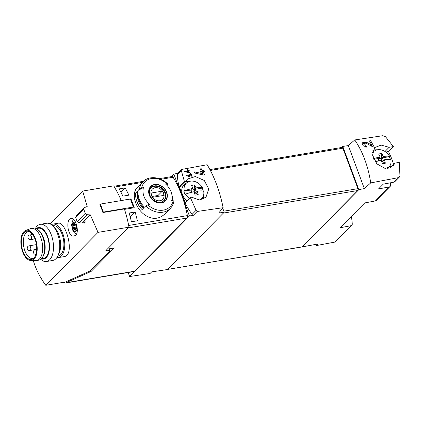 <?xml version="1.0" encoding="UTF-8"?>
<svg xmlns="http://www.w3.org/2000/svg" width="421" height="421" viewBox="0 0 421 421"><rect width="100%" height="100%" fill="white"/><g stroke="black" fill="none" stroke-linecap="round" stroke-linejoin="round"><path stroke-width="0.63" d="M354.745 139.946L348.335 145.598L342.762 146.424L358.829 189.629L364.328 188.597L370.722 182.903C368.143 166.153 362.818 151.828 354.745 139.946L382.805 135.704L385.441 136.62L393.388 146.587L389.12 147.303L381.142 145.082L374.679 147.592L372.559 155.144L376.848 163.853L385.162 168.463L393.13 165.8L394.998 163.111L399.266 162.395L399.95 175.631L399.303 177.136L393.961 182.14A2.358 1.895 44.6 0 0 394.819 181.693L399.308 177.146M370.722 182.903L398.403 177.641M366.349 146.092L363.891 143.272L366.128 143.203L371.969 146.392L373.606 146.113A70.686 36.443 -99.5 0 0 370.643 140.698L369.449 140.903A70.686 36.443 80.5 0 1 371.785 145.098L366.565 142.303L362.744 142.424L363.07 145.645L366.933 147.234A70.686 36.443 -99.5 0 0 366.349 146.092L365.344 147.108M188.682 171.158L189.482 171.021A70.686 36.443 -99.5 0 0 189.155 170.479L188.361 170.616A70.686 36.443 -99.5 0 0 187.777 169.668L187.182 169.768A70.686 36.443 80.5 0 1 187.761 170.715L187.166 170.815A70.686 36.443 80.5 0 1 187.487 171.358L188.087 171.258A70.686 36.443 80.5 0 1 188.576 172.094L184.34 171.226A70.686 36.443 80.5 0 1 184.698 171.821L189.561 172.673A70.686 36.443 -99.5 0 0 188.682 171.158L188.271 171.573M181.293 170.547L181.53 169.474L207.153 164.727C214.4 176.752 219.725 191.071 223.13 207.69L197.149 211.479L196.081 210.311L190.334 197.481L185.44 202.438A70.686 56.761 44.6 0 1 179.562 186.635L181.035 186.387L185.935 181.425L184.456 181.672L181.293 170.547L177.273 174.626A70.686 56.761 44.6 0 0 181.635 195.018A70.686 36.443 80.5 0 1 187.377 215.615A2.358 1.216 80.5 0 1 186.982 218.036L134.473 271.24A3.3 1.7 80.5 0 1 133.92 271.54L65.429 283.044A3.3 1.7 80.5 0 1 64.039 282.233M190.334 197.481L191.813 197.228L199.265 199.975L205.964 197.228L208.769 188.982L204.296 180.467L195.302 176.552L187.519 179.025L185.935 181.425M187.782 175.662L191.108 175.104A70.686 36.443 80.5 0 1 191.702 176.246L192.297 176.146A70.686 36.443 -99.5 0 0 190.797 173.315L190.197 173.415A70.686 36.443 80.5 0 1 190.808 174.541L186.629 175.241A70.686 36.443 80.5 0 1 186.929 175.81L189.408 176.731L189.492 176.299L187.782 175.662L187.45 175.999M202.996 171.779L204.59 171.51A70.686 36.443 -99.5 0 0 203.975 170.394L202.38 170.663A70.686 36.443 -99.5 0 0 201.254 168.726L200.059 168.926A70.686 36.443 80.5 0 1 201.185 170.863L199.991 171.063A70.686 36.443 80.5 0 1 200.606 172.178L201.801 171.978A70.686 36.443 80.5 0 1 202.727 173.71L194.344 171.879A70.686 36.443 80.5 0 1 195.028 173.11L203.78 175.073L204.643 174.925A70.686 36.443 -99.5 0 0 202.996 171.779L202.154 172.631M187.377 215.615L128.679 225.472A70.686 36.443 -99.5 0 0 124.511 209.374L134.241 207.737A70.686 36.443 -99.5 0 0 130.952 198.886L121.222 200.522A70.686 36.443 -99.5 0 0 114.407 187.103L142.345 182.409M159.206 178.662L172.015 176.515A2.358 1.216 80.5 0 1 173.105 177.246A70.686 36.443 80.5 0 1 181.635 195.018L189.418 215.947L193.307 215.368L197.149 211.479M164.532 214.247C158.438 219.62 151.702 219.73 144.319 214.578C135.02 207.553 131.015 193.265 137.388 187.456L143.04 181.704A19.087 15.324 -135.4 0 0 139.467 189.034L141.619 188.029A70.054 20.95 -20.4 0 1 143.45 187.582L138.188 190.329L139.467 189.034M122.885 196.149L128.858 195.144A70.686 36.443 80.5 0 0 125.126 187.903L119.154 188.903A70.686 36.443 80.5 0 1 122.885 196.149M131.378 221.778L137.351 220.778A70.686 36.443 80.5 0 0 135.125 212.005L129.152 213.01A70.686 36.443 80.5 0 1 131.378 221.778M186.982 218.036L128.284 227.893L107.339 249.111L114.323 247.937L91.146 271.419L90.736 270.314M130.515 199.328L130.952 198.886M143.45 187.582A16.04 12.883 -135.4 0 0 149.723 204.438A70.054 20.95 159.6 0 0 147.892 204.89L145.734 205.895L144.461 207.19A19.087 15.324 -135.4 0 1 138.188 190.329M173.784 201.185L173.157 200.643A70.054 20.95 159.6 0 0 171.663 200.754A16.04 12.883 -135.4 0 0 171.868 199.896A16.04 12.883 -135.4 0 0 171.768 194.118A16.04 12.883 -135.4 0 0 165.39 183.898A70.054 20.95 -20.4 0 1 166.884 183.788L167.516 184.324L166.727 185.124M167.605 183.919L167.516 184.324M171.768 194.118L172.257 196.344A19.087 15.324 -135.4 0 1 172.673 200.68M135.825 192.729L137.599 190.929A19.087 15.324 -135.4 0 0 143.866 207.79L142.093 209.584A19.087 15.324 -135.4 0 1 135.825 192.729L137.446 192.455M91.146 271.419L65.976 282.738A3.3 1.7 80.5 0 1 65.429 283.044M65.765 281.875L66.055 282.659M223.13 207.69L218.657 213.058L224.23 212.231L167.711 269.498L151.671 271.882L150.092 273.476L129.642 276.513L189.418 215.947M224.23 212.231L222.725 208.179M181.53 169.474L177.683 173.368L173.852 174.084L171.342 176.625M342.762 146.424L341.752 147.45M316.097 244.306L316.55 245.527L318.129 243.927L302.31 246.895L167.842 269.366M316.55 245.527L334.774 242.107A2.358 1.895 44.6 0 0 335.637 241.659L351.814 225.267A2.358 1.895 44.6 0 0 352.272 223.94A71.391 57.33 44.6 0 0 351.351 216.468M393.961 182.14L383.247 184.151L378.516 188.945L389.225 186.935L375.416 200.928L364.702 202.938L340.242 227.724L350.951 225.714A2.358 1.895 44.6 0 0 351.814 225.267M358.829 189.629L302.31 246.895M209.937 169.589L342.052 147.403A1.416 0.726 80.5 0 1 342.878 148.197L357.924 188.655A1.416 0.726 80.5 0 1 357.803 190.524L302.267 246.79M128.152 272.508L129.642 276.513M173.852 174.084L181.635 195.018A70.686 56.761 44.6 0 0 192.06 214.389A2.358 1.895 44.6 0 0 193.307 215.368M203.059 199.212A12.962 10.404 44.6 0 0 203.727 194.655M190.124 181.23A12.962 10.404 44.6 0 0 185.287 182.083M364.328 188.597L348.335 145.598M393.388 146.587L388.494 151.549L385.789 152.002M393.603 164.522A71.391 57.33 44.6 0 0 388.494 151.549M389.225 186.935A2.358 1.895 44.6 0 0 390.083 186.487A2.358 1.895 44.6 0 0 390.541 185.161A71.391 57.33 44.6 0 0 390.346 182.814M375.416 200.928A2.358 1.895 44.6 0 0 376.274 200.48L390.083 186.487M377.29 149.797A12.962 10.404 44.6 0 0 372.927 150.45M389.12 147.303L385.01 151.471M394.998 163.111L390.504 167.663M184.456 181.672L179.562 186.635M177.683 173.368A2.358 1.895 44.6 0 0 177.273 174.626M143.156 208.511A17.198 13.814 -135.4 0 1 137.441 193.944M154.586 184.498A10.299 8.267 -135.4 0 1 163.98 187.976A10.299 8.267 -135.4 0 1 167.2 197.381A10.299 8.267 -135.4 0 1 152.049 199.433A10.299 8.267 -135.4 0 1 154.586 184.498M161.327 202.622A9.967 8.004 44.6 0 0 166.437 192.292A9.967 8.004 44.6 0 0 154.696 184.787A9.967 8.004 44.6 0 0 149.587 195.118A9.967 8.004 44.6 0 0 161.327 202.622M155.091 187.708A7.278 5.841 -135.4 0 1 164.048 196.575A7.278 5.841 -135.4 0 1 153.397 198.365A7.278 5.841 -135.4 0 1 155.091 187.708M151.181 193.039A6.973 5.599 44.6 0 0 152.744 197.254L163.843 195.391A6.973 5.599 -135.4 0 0 162.274 191.176L151.181 193.039M149.455 190.976A8.952 7.189 -135.4 0 1 151.039 188.024A8.952 7.189 -135.4 0 1 154.433 186.308A8.952 7.189 -135.4 0 1 163.943 191.008A8.952 7.189 -135.4 0 1 163.785 200.606A8.952 7.189 -135.4 0 1 160.854 202.227M158.57 196.275A6.973 5.599 44.6 0 0 158.033 195.476L152.213 196.449M158.033 195.476L162.274 191.176M120.922 192.16L125.126 187.903M130.236 216.962L135.125 212.005M189.492 176.299L189.155 176.636M190.797 173.315L190.376 173.741M190.808 174.541L190.082 175.278M189.155 170.479L188.198 171.447M188.361 170.616L187.655 171.331M187.777 169.668L187.371 170.079M187.761 170.715L187.35 171.131M188.576 172.094L188.14 172.536M203.975 170.394L202.017 172.373M202.38 170.663L200.938 172.121M201.254 168.726L200.433 169.558M201.185 170.863L200.349 171.71M202.727 173.71L201.827 174.62M371.785 145.098L371.027 145.861M363.291 143.871A3.415 2.742 44.6 0 0 362.244 143.777M370.643 140.698L369.822 141.535M390.425 159.575A10.972 8.809 44.6 0 0 389.299 156.696L382.442 157.849L383.494 160.685M378.711 160.869L377.874 158.617L373.806 159.296M372.453 153.018A10.893 8.746 -135.4 0 1 374.158 151.171A10.893 8.746 -135.4 0 1 389.599 156.333A22.545 6.741 159.6 0 0 383.184 156.475L381.315 158.37L381.758 153.533A19.871 15.161 125.2 0 0 378.653 154.06A22.545 11.625 -99.5 0 1 380.079 156.996L378.211 158.891L377.874 158.617M383.184 156.475A22.545 11.625 -99.5 0 0 381.758 153.533M380.079 156.996A22.545 6.741 159.6 0 0 373.538 158.691M375.243 161.832A22.545 6.741 -20.4 0 1 381.305 160.285A22.545 11.625 -99.5 0 1 382.242 163.716A19.871 6.399 2.3 0 0 385.352 163.195A22.545 11.625 -99.5 0 0 384.41 159.764A22.545 6.741 -20.4 0 1 390.825 159.622A10.893 8.746 -135.4 0 1 389.562 166.369A10.893 8.746 -135.4 0 1 386.999 168.526M382.442 157.849L378.211 158.891L378.926 160.817M389.299 156.696L389.599 156.333M385.352 163.195L382.536 161.659L384.41 159.764M381.315 158.37L382.536 161.659L381.752 161.79M203.264 191.002A10.972 8.809 44.6 0 0 202.133 188.129L195.276 189.276L196.333 192.118M191.55 192.297L190.708 190.045L183.851 191.197A10.972 8.809 44.6 0 0 184.33 192.86A10.972 8.809 44.6 0 0 185.072 194.486L185.508 194.102A22.545 6.741 -20.4 0 1 194.139 191.713A22.545 11.625 -99.5 0 1 195.081 195.144A19.871 6.399 2.3 0 0 198.186 194.623A22.545 11.625 -99.5 0 0 197.244 191.192A22.545 6.741 -20.4 0 1 203.659 191.05A10.893 8.746 -135.4 0 1 202.396 197.796A10.893 8.746 -135.4 0 1 199.822 199.959M192.913 188.429A22.545 6.741 159.6 0 0 184.287 190.813A10.893 8.746 -135.4 0 1 186.998 182.598A10.893 8.746 -135.4 0 1 202.433 187.766A22.545 6.741 159.6 0 0 196.023 187.903L194.149 189.803L194.591 184.966A19.871 15.161 125.2 0 0 191.487 185.487A22.545 11.625 -99.5 0 1 192.913 188.429L191.045 190.324L190.708 190.045M196.023 187.903A22.545 11.625 -99.5 0 0 194.591 184.966M189.361 198.465A10.893 8.746 -135.4 0 1 185.508 194.102M195.276 189.276L191.045 190.324L191.76 192.244M202.133 188.129L202.433 187.766M198.186 194.623L195.376 193.086L197.244 191.192M187.14 200.717A11.309 9.083 -135.4 0 1 182.43 194.549A11.309 9.083 -135.4 0 1 184.745 184.293L186.998 182.598M184.287 190.813L183.851 191.197M194.149 189.803L195.376 193.086L194.591 193.218M169.1 269.156A3.768 3.026 44.6 0 0 169.458 269.114L297.684 247.585A3.768 3.026 44.6 0 0 298.026 247.506M52.73 225.814L53.172 225.74A15.314 7.894 80.5 0 1 63.497 239.533A15.314 7.894 80.5 0 1 58.245 255.947L57.803 256.021M75.775 235.144C79.685 231.592 75.354 217.073 71.254 218.325C65.434 218.72 67.518 237.66 74.217 235.965L75.775 235.144M106.287 250.179L106.56 250.911A1.416 0.421 -20.4 0 1 105.829 250.805A1.416 0.421 -20.4 0 1 105.96 250.511L128.994 227.172L98.025 232.371L45.789 285.296A70.686 56.761 44.6 0 1 33.27 260.531M98.025 232.371L90.326 214.884L84.668 220.615A70.686 56.761 -135.4 0 0 85.326 222.072L84.142 223.267A70.686 56.761 44.6 0 1 83.484 221.814L82.106 223.214A70.686 56.761 44.6 0 1 81.984 222.935M81.153 210.889A70.686 56.761 -135.4 0 1 81.095 210.689L79.911 211.889A70.686 56.761 44.6 0 0 79.969 212.089M75.659 217.478L77.18 221.567L85.252 213.384A70.686 36.443 -99.5 0 0 83.732 209.3L75.659 217.478L76.333 215.773L84.374 207.627L87.068 206.579M87.189 206.453L82.663 191.066L50.225 223.935M58.519 257.573L63.818 256.684C75.612 255.789 65.839 220.872 58.198 223.241L52.899 224.114A16.966 8.746 80.5 0 1 64.334 239.396A16.966 8.746 80.5 0 1 58.519 257.573A16.966 8.746 80.5 0 1 56.909 257.557M74.438 223.44L76.138 225.367A3.415 1.763 -99.5 0 0 74.438 223.44A3.415 1.763 -99.5 0 0 73.007 224.893A3.415 1.763 -99.5 0 0 73.275 228.261A3.415 1.763 -99.5 0 0 74.975 230.187A3.415 1.763 -99.5 0 0 76.406 228.735A3.415 1.763 -99.5 0 0 76.138 225.367L76.406 228.735L75.417 229.855L74.975 230.187L73.275 228.261L73.007 224.893L74.438 223.44L74.285 223.719L74.764 223.64M75.417 229.855L74.975 230.187M106.56 250.911L109.349 250.442A1.416 0.421 -20.4 0 1 110.081 250.548A1.416 0.421 -20.4 0 1 109.949 250.842L90.31 270.74A1.416 0.421 -20.4 0 1 89.541 271.224L65.529 281.981L45.789 285.296M121.237 200.57A70.686 36.443 -99.5 0 0 113.633 185.866L82.663 191.066M128.994 227.172A70.686 36.443 -99.5 0 0 124.369 208.937L102.903 212.542L103.356 212.084L133.383 207.037L132.389 208.048M102.903 212.542A70.686 36.443 80.5 0 0 99.924 204.532L100.377 204.074L130.405 199.033L133.383 207.037M83.732 209.3L84.374 207.627M77.18 221.567L78.969 222.856L87.01 214.71L85.252 213.384M90.326 214.884L87.01 214.71M78.969 222.856L82.369 222.946M83.484 221.814L84.758 220.815M79.911 211.889L80.216 211.837M83.932 221.656L84.4 222.919L85.3 222.009M100.377 204.074L103.356 212.084M75.327 224.282L73.007 224.893M76.49 227.987A0.705 0.363 -99.5 0 1 76.306 227.045A1.979 1.021 -99.5 0 0 76.38 226.277M51.383 224.656A16.966 8.746 80.5 0 1 52.899 224.114M35.522 228.303A18.85 9.72 80.5 0 1 37.148 226.045A18.85 9.72 80.5 0 1 40.295 224.319L46.563 223.267A18.85 9.72 80.5 0 1 52.957 226.04L54.893 228.056A15.961 8.225 80.5 0 1 59.119 253.195L57.94 255.736A18.85 9.72 80.5 0 1 52.804 260.446L46.542 261.499A18.85 9.72 80.5 0 1 40.726 259.289M52.957 226.04A18.85 9.72 80.5 0 1 57.94 255.736M40.295 224.319A18.85 9.72 80.5 0 1 53.004 241.296A18.85 9.72 80.5 0 1 46.542 261.499M36.195 228.566A15.961 8.225 80.5 0 1 49.089 241.954A15.961 8.225 80.5 0 1 41.279 258.82M41.305 258.794L43.51 258.42A15.314 7.894 -99.5 0 0 46.068 257.015A15.314 7.894 -99.5 0 0 48.189 239.354A15.314 7.894 -99.5 0 0 38.437 228.214L36.232 228.582M33.633 258.326A13.667 7.046 80.5 0 1 32.885 258.531A13.667 7.046 80.5 0 1 24.186 248.595A13.667 7.046 80.5 0 1 26.076 232.834A13.667 7.046 80.5 0 1 28.36 231.576A13.667 7.046 80.5 0 1 29.133 231.534M24.255 232.487A14.351 7.399 80.5 0 1 28.307 231.245A14.351 7.399 80.5 0 1 36.327 244.096A14.351 7.399 80.5 0 1 32.943 258.868A14.351 7.399 80.5 0 1 22.708 250.527A14.351 7.399 80.5 0 1 24.255 232.487M23.934 231.624A15.314 7.894 80.5 0 1 25.755 230.413A15.314 7.894 80.5 0 1 36.816 244.017A15.314 7.894 80.5 0 1 30.801 260.483A15.314 7.894 80.5 0 1 21.639 248.579A15.314 7.894 80.5 0 1 23.934 231.624M25.755 230.413L30.533 228.661A16.256 8.383 80.5 0 1 31.312 228.456A16.256 8.383 80.5 0 1 42.274 243.101A16.256 8.383 80.5 0 1 36.701 260.52A16.256 8.383 80.5 0 1 35.89 260.578L30.801 260.483M31.312 228.456L33.306 228.119A16.256 8.383 80.5 0 1 37.616 229.429A16.256 8.383 80.5 0 1 44.263 242.764A16.256 8.383 80.5 0 1 42.337 257.541A16.256 8.383 80.5 0 1 38.69 260.189L36.701 260.52M37.616 229.429L38.516 230.119A15.314 7.894 80.5 0 1 44.779 242.68A15.314 7.894 80.5 0 1 42.963 256.594L42.337 257.541M160.854 179.304L173.105 177.246M164.543 214.257L170.21 208.516A19.087 15.324 -135.4 0 1 145.734 205.895M65.976 282.738L134.473 271.24M350.951 225.714L334.774 242.107M357.803 190.524L223.377 213.094M357.924 188.655L223.835 211.174M342.878 148.197L210.389 170.442M196.081 210.311L192.06 214.389M141.619 188.029A17.671 14.193 -135.4 0 1 166.884 183.788M173.157 200.643A17.671 14.193 -135.4 0 1 147.892 204.89M154.57 185.882A9.188 7.378 -135.4 0 1 164.327 190.702A9.188 7.378 -135.4 0 1 164.164 200.554L161.296 202.138C160.212 202.527 156.628 202.838 152.602 199.249C147.866 194.607 149.371 188.44 151.086 187.645A9.188 7.378 -135.4 0 1 154.57 185.882M366.565 142.303L365.817 143.061M108.765 248.874L109.349 250.442M76.19 223.767A4.71 2.431 -99.5 0 0 72.812 223.025A4.71 2.431 -99.5 0 0 72.88 229.182A4.71 2.431 -99.5 0 0 76.275 231.029A4.71 2.431 -99.5 0 0 77.217 228.271M75.569 229.624L74.764 229.761M76.485 228.182L73.775 228.635M76.306 227.045L73.365 227.54M76.022 225.098L73.207 225.567M36.606 250.711A2.358 1.216 -99.5 0 0 35.364 249.706A2.358 2.358 0 0 0 33.412 252.295A2.358 2.358 0 0 0 35.896 254.384M30.344 250.258A2.358 1.216 -99.5 0 0 30.544 247.153A2.358 1.216 -99.5 0 0 29.17 245.827A2.358 2.358 0 0 0 27.233 248.543A2.358 2.358 0 0 0 29.949 250.479A2.358 1.216 -99.5 0 0 30.344 250.258M31.054 239.386A2.358 1.216 -99.5 0 0 31.254 236.281A2.358 1.216 -99.5 0 0 29.875 234.955A2.358 2.358 0 0 0 27.944 237.67A2.358 2.358 0 0 0 30.659 239.602A2.358 1.216 -99.5 0 0 31.054 239.386M113.891 186.271L143.445 181.309M167.616 183.903C160.548 176.652 148.818 175.504 143.04 181.704M170.21 208.516C172.221 206.453 173.463 203.927 173.941 200.933M151.039 188.024L150.118 188.955M163.785 200.606L162.864 201.538M363.886 143.266L362.47 144.698M374.158 151.171L372.496 152.423M389.562 166.369L388.067 168.411M202.396 197.796L200.901 199.838M109.418 248.764L110.081 250.548M73.707 219.352L72.517 220.988L71.607 224.803L72.401 229.634L74.033 232.487L76.406 234.286M36.685 249.485L35.364 249.706M36.406 244.612L29.17 245.827M36.69 249.343L29.949 250.479M32.549 234.508L29.875 234.955M34.906 238.891L30.659 239.602"/></g></svg>
